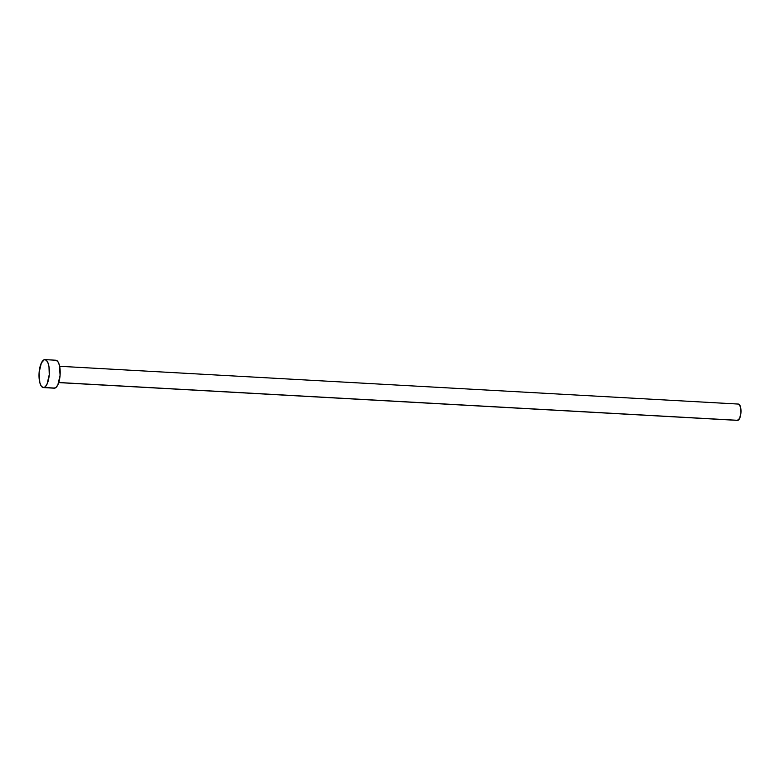 <?xml version="1.0" encoding="UTF-8"?>
<svg xmlns="http://www.w3.org/2000/svg" width="780" height="780" viewBox="0 0 780 780"><rect width="100%" height="100%" fill="white"/><g stroke="black" fill="none" stroke-linecap="round" stroke-linejoin="round"><path stroke-width="1.17" d="M58.734 382.6L737.519 420.381A8.171 2.993 -86.8 0 0 737.948 420.322L58.753 382.512L737.948 420.322A8.171 2.993 -86.8 0 0 740.99 411.811A8.171 2.993 -86.8 0 0 738.426 404.069L59.641 366.288M43.407 387.582L54.249 388.186A14.001 5.128 -86.8 0 0 54.971 388.089L44.138 387.485L54.971 388.089A14.001 5.128 -86.8 0 0 60.187 373.503A14.001 5.128 -86.8 0 0 55.799 360.223L44.957 359.619A14.001 5.128 93.2 0 1 49.345 372.898A14.001 5.128 93.2 0 1 44.138 387.485A14.001 5.128 93.2 0 1 43.407 387.582A14.001 5.128 93.2 0 1 39.02 374.302A14.001 5.128 93.2 0 1 44.236 359.726A14.001 5.128 93.2 0 1 44.957 359.619M56.082 360.262L57.944 361.725L59.358 365.089L60.099 375.258L57.866 384.813L55.984 387.494L53.966 388.148M44.236 359.726L46.215 360.136L47.882 362.593L48.994 366.736L49.257 374.654L47.024 384.209L45.142 386.89L43.124 387.553L41.262 386.081L39.848 382.717L39.107 372.548L41.34 363.002L44.236 359.726M738.592 404.089L740.503 406.906L740.932 412.834L739.635 418.411L737.363 420.352"/></g></svg>

